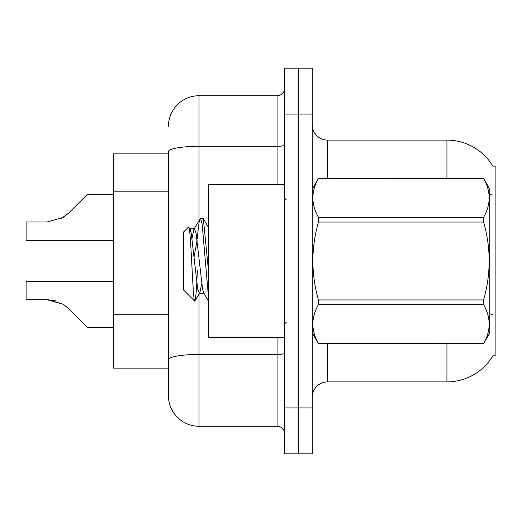 <?xml version="1.0" encoding="UTF-8"?>
<svg xmlns="http://www.w3.org/2000/svg" width="522" height="522" viewBox="0 0 522 522"><rect width="100%" height="100%" fill="white"/><g stroke="black" fill="none" stroke-linecap="round" stroke-linejoin="round"><path stroke-width="0.78" d="M493.133 355.423A53.557 53.557 0 0 1 446.93 381.895A53.557 53.557 0 0 0 492.866 355.88L495.9 355.88L495.9 166.12L492.866 166.12M168.417 153.879L113.326 153.879L113.326 368.121L168.417 368.121M312.267 397.196A15.301 15.301 0 0 1 327.568 381.895L446.93 381.895L446.93 343.633M298.493 407.91L298.493 453.814L312.267 453.814L312.267 407.91L298.493 407.91L298.493 453.814L284.718 453.814L284.718 407.91L298.493 407.91L298.493 114.09L298.493 407.91M284.718 407.91L284.718 68.186L298.493 68.186L298.493 114.09L298.493 68.186L312.267 68.186L312.267 407.91M446.93 178.367L446.93 140.105A53.557 53.557 0 0 1 492.977 166.309A53.557 53.557 0 0 0 446.93 140.105L327.568 140.105A15.301 15.301 0 0 1 312.267 124.804A15.301 15.301 0 0 0 327.568 140.105L327.568 178.367M199.026 294.18L199.026 426.272A30.609 30.609 0 0 1 168.417 395.663L168.417 151.628A30.609 5.318 180 0 1 199.026 146.31L277.071 146.31L277.071 95.728A7.654 7.654 0 0 0 284.718 88.074M199.026 426.272L277.071 426.272L277.071 337.512M168.417 126.337A30.609 30.609 0 0 1 199.026 95.728L277.071 95.728M284.718 433.926A7.654 7.654 0 0 0 277.071 426.272M113.326 281.351L26.1 281.351L26.1 299.693L47.091 299.693L26.1 299.693L47.091 299.693L26.1 299.693L47.091 299.693L26.1 299.693L47.091 299.693L26.1 299.693L47.091 299.693L26.1 299.693L47.091 299.693L26.1 299.693L47.091 299.693L63.247 304.306L48.239 299.713L63.247 304.306L48.239 299.713L63.247 304.306L48.239 299.713L63.247 304.306L48.239 299.713L63.247 304.306L48.239 299.713L63.247 304.306L48.239 299.713L63.247 304.306L68.728 308.659L87.311 327.242L113.326 327.242M63.247 304.306L68.728 308.659M87.311 194.452L113.326 194.452L87.311 194.452L68.728 213.035L61.368 218.464L63.247 217.387L47.091 222L26.1 222L26.1 240.342L113.326 240.342M68.728 213.035L61.368 218.464L68.728 213.035L61.368 218.464L68.728 213.035L61.368 218.464L68.728 213.035L61.368 218.464L68.728 213.035L61.368 218.464L68.728 213.035L63.247 217.387L68.728 213.035L63.247 217.387L47.091 222M284.718 184.488L208.513 184.488L208.513 337.512L284.718 337.512M312.267 189.075L318.453 178.367L483.594 178.367L489.78 189.075L489.78 332.925L483.594 343.593C491 330.661 491 317.676 483.594 304.639L318.453 304.639C311.04 317.572 311.04 330.556 318.453 343.593L483.594 343.633M483.594 178.367L318.453 178.407C311.04 191.339 311.04 204.324 318.453 217.361L318.453 222.052C311.04 247.95 311.04 273.919 318.453 299.948L318.453 304.639M318.453 217.361L483.594 217.361C491 204.428 491 191.443 483.594 178.407M483.594 217.361L483.594 222.052L318.453 222.052M318.453 299.948L483.594 299.948C491.006 273.919 491.006 247.95 483.594 222.052M483.594 299.948L483.594 304.639M312.267 332.925L318.453 343.633M208.513 297.233L202.138 223.971L200.513 218.242L203.319 218.601L208.513 270.827M197.342 238.652C198.406 225.504 199.463 218.698 200.513 218.242L193.897 229.23L192.011 238.417M204.161 293.24L199.3 293.24L197.681 288.92L191.202 233.08L190.132 229.23L188.566 227.005L183.718 231.846L183.718 290.154L194.726 301.161L199.848 292.77L201.727 283.583M188.566 227.005C190.811 223.52 192.82 302.479 194.726 301.161C195.626 300.698 196.5 290.545 197.368 270.703M197.114 240.231L194.08 256.994M318.453 343.593L483.594 343.593M190.132 229.23L189.584 228.76L194.445 228.76L193.897 229.23M208.513 301.161L203.613 292.77L202.543 288.92L196.063 233.08L194.445 228.76M55.489 300.868L47.091 299.693M168.417 191.815L113.326 191.815M168.417 314.237L113.326 314.237M327.568 343.633L327.568 381.895M492.37 195.065A53.557 9.298 180 0 0 489.78 194.412M492.533 314.472A53.557 9.298 180 0 0 489.78 313.774M312.267 114.09L284.718 114.09M312.567 188.553A15.301 2.656 0 0 1 312.267 188.031M284.718 353.1A7.654 1.331 0 0 1 277.071 354.431L199.026 354.431A30.609 5.318 180 0 0 168.417 359.743M199.026 95.728L199.026 220.447M277.071 184.488L277.071 146.31A7.654 1.331 0 0 0 284.718 144.979M286.252 199.789L284.718 198.256M286.252 322.211L284.718 323.744M208.513 227.422L203.352 218.587"/></g></svg>
